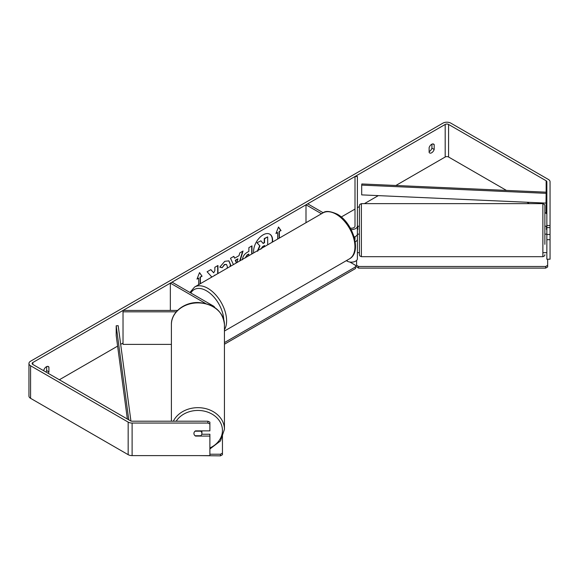 <?xml version="1.0" encoding="UTF-8"?>
<svg xmlns="http://www.w3.org/2000/svg" width="579" height="579" viewBox="0 0 579 579"><rect width="100%" height="100%" fill="white"/><g stroke="black" fill="none" stroke-linecap="round" stroke-linejoin="round"><path stroke-width="0.87" d="M355.209 241.827A5.985 3.452 0 0 0 357.395 239.156L357.395 234.097L357.793 234.097M357.395 239.156L357.395 258.697A5.985 3.452 180 0 1 353.704 261.889A5.985 3.452 180 0 1 347.183 261.143L346.351 260.659M350.338 228.112A3.59 2.07 180 0 0 354.999 226.136L354.999 176.508L357.395 176.508L357.395 233.945A5.985 3.452 180 0 1 354.145 237.021M357.395 226.136A5.985 3.452 180 0 1 351.135 229.581M321.504 213.752L306.002 204.8L306.002 222.698M354.84 239.771A3.59 2.07 0 0 0 354.999 239.156L354.999 236.71M323.198 212.775L307.695 203.822L306.002 204.8M177.536 310.438L123.03 310.438L123.03 311.82L176.262 311.82M123.03 311.82L123.03 344.389L171.398 344.389M214.787 307.536A5.985 3.452 0 0 0 213.21 305.922L172.028 282.147L170.342 283.124L170.342 310.438M205.531 303.447L170.342 283.124M171.398 421.208L171.398 324.544A26.525 21.655 -0 0 1 197.917 302.889A26.525 21.655 -0 0 1 224.442 324.544L224.442 429.321A26.525 21.655 180 0 0 202.983 408.065A26.525 21.655 180 0 0 173.331 421.208M201.912 430.863L201.912 433.468A3.988 3.257 -0 0 1 200.768 435.748L195.072 435.748A3.988 3.257 -0 0 1 193.929 433.468L193.929 433.468A3.988 3.257 -0 0 1 195.072 431.189L200.768 431.189A3.988 3.257 -0 0 1 201.912 433.468M272.188 242.225A13.455 7.766 120 0 0 269.691 234.119M272.514 242.029A13.455 7.766 120 0 0 269.828 234.198A13.455 7.766 120 0 0 263.105 234.864A13.455 7.766 120 0 0 253.696 252.9M506.422 190.404L448.573 157.01A2.396 1.382 0 0 0 445.193 157.01L395.877 185.483M378.311 195.622L364.415 203.642M359.393 206.544L357.395 207.695M354.999 209.077L341.255 217.016M123.03 343.007L120.678 344.367M117.609 346.133L59.355 379.766M546.858 225.506L550.05 225.506L550.05 227.598L546.858 227.598L546.858 181.755A2.396 1.382 0 0 0 546.156 180.778L448.573 124.442A2.396 1.382 0 0 0 445.193 124.442L32.844 362.512A2.396 1.382 0 0 0 32.142 363.489A2.396 1.382 0 0 0 32.844 364.466L130.427 420.803A2.396 1.382 0 0 0 132.113 421.208L207.89 421.208L209.887 422.149L209.887 423.987L207.89 423.046L207.89 421.208M217.965 273.527L217.965 265.508L214.838 267.31L214.838 270.683L213.687 272.81L210.857 269.611L207.101 271.775L211.516 276.653L211.06 277.515M233.431 264.596L230.5 258.27L233.829 256.345L234.647 258.183L239.018 255.665L239.815 252.893L243.035 251.025L240.104 260.745M429.119 147.609A3.988 2.302 -60 0 1 433.649 144.106A3.988 2.302 -60 0 1 434.192 144.678L434.192 149.469A3.988 2.302 -60 0 1 431.652 152.776A3.988 2.302 -60 0 1 429.661 152.972A3.988 2.302 -60 0 1 429.119 152.4L429.119 147.609M48.231 373.346A3.988 2.302 120 0 0 48.918 371.906L48.918 367.115A3.988 2.302 120 0 0 48.375 366.543A3.988 2.302 120 0 0 43.845 370.046L43.845 370.813M197.157 278.716L198.684 278.159L196.99 279.136L199.531 272.593L202.071 276.205L200.377 277.182L200.377 283.681M198.684 278.159L198.684 284.658M279.071 238.251L279.071 231.426L281.039 230.608L278.506 226.997L275.966 233.54L277.659 232.563L277.659 239.062M279.346 231.586L279.346 238.085M242.471 259.768C242.688 256.548 244.302 254.051 247.32 252.278L248.869 251.387L248.869 247.66L251.995 245.858L251.995 253.877M227.127 268.236L227.373 266.586L226.498 264.473L224.681 264.661L222.133 267.715L219.781 267.136L224.775 261.31L228.922 260.861L230.594 264.69L230.456 266.311M431.934 144.164L431.934 148.166A3.988 2.302 -60 0 1 429.394 151.474A3.988 2.302 -60 0 1 429.119 151.618M550.05 225.506L550.05 181.755A5.587 3.221 0 0 0 548.414 179.476L450.831 123.139A5.587 3.221 0 0 0 442.935 123.139L30.586 361.209A5.587 3.221 0 0 0 28.95 363.489A5.587 3.221 0 0 0 30.586 365.762L128.169 422.105A5.587 3.221 0 0 0 132.113 423.046L207.89 423.046M45.973 372.044A3.988 2.302 120 0 0 46.66 370.603L46.66 366.594M546.858 214.324A2.396 1.382 0 0 0 546.156 213.347L544.868 212.602M529.351 203.642L526.933 202.245M28.95 363.489L28.95 396.05A5.587 3.221 0 0 0 30.586 398.33L128.169 454.674A5.587 3.221 0 0 0 132.113 455.615L209.887 455.615L209.887 436.074L195.528 436.074A3.988 3.257 -0 0 1 193.929 433.468A3.988 3.257 -0 0 1 195.528 430.863L209.887 430.863L209.887 423.987M201.796 434.236L209.887 434.236L209.887 436.074M546.858 227.598L546.858 234.473L550.05 234.473L550.05 227.598M546.858 234.473L546.858 259.226L550.05 259.226L550.05 234.473M546.858 239.684L550.05 239.684M434.192 144.678L432.882 143.925M434.192 149.469L431.934 148.166M48.918 367.115L47.608 366.355M48.918 371.906L46.66 370.603M257.365 251.098L259.689 245.749L256.996 242.753L260.89 240.828L263.17 243.469L264.545 242.673L264.545 238.722L267.679 236.912L267.679 244.823M260.89 240.828L256.996 242.753M262.982 243.252L264.263 242.514L264.263 238.562L267.679 236.912M259.689 245.749L257.271 242.919M257.648 251.264L259.971 245.909M199.473 272.745L202.071 276.205M201.789 276.045L200.377 277.182M200.095 277.023L200.095 283.84M276.125 233.12L277.659 232.563M279.071 231.426L281.039 230.608M280.757 230.449L278.441 227.156M242.637 251.257L239.699 260.977M233.663 256.439L234.647 258.183M237.057 262.504L237.774 258.842L235.262 260.297L236.362 262.902M238.056 259.008L235.544 260.463L236.536 262.808M251.713 246.017L251.713 254.043M248.869 255.686L248.586 254.051L247.103 254.905L245.315 257.735M248.869 254.21L247.385 255.071L245.597 257.793M210.763 269.662L213.687 272.81M217.682 273.693L217.682 265.667M214.107 275.756L214.838 275.054M228.777 260.782L230.312 264.523L230.102 266.514M226.353 264.4L224.399 264.494L222.133 267.715M221.851 267.549L219.817 267.049M264.545 246.632L264.545 245.51L262.475 246.705L260.796 249.223M264.263 246.799L264.263 245.67M542.87 203.642L361.383 203.642L361.383 256.692L542.87 256.692L542.87 203.642L544.484 204.467L544.868 205.639L544.868 244.331M361.383 256.692L359.791 255.896L359.393 254.702L359.393 205.639L359.776 204.452L361.383 203.642M546.858 229.537L546.46 229.537L546.46 226.179L546.858 226.244M546.46 234.097L546.858 234.097M359.393 226.179L357.395 226.244M357.793 226.179L357.793 229.537L357.395 229.537M357.395 252.661L359.393 252.661M542.87 252.661L546.858 252.661M547.654 259.226L547.654 266.955L545.664 268.106L358.589 268.106L356.599 266.955L356.599 260.427M545.664 268.106L545.664 266.478L358.589 266.478L358.589 268.106M545.664 266.478L547.654 265.327M356.599 265.327L358.589 266.478M349.854 262.034L355.499 265.298L355.499 266.926L224.442 342.587M355.499 266.926L355.499 268.555L224.442 344.216M209.887 454.233L220.454 454.233L220.454 455.861L198.517 455.615M220.454 455.861L222.452 454.71L222.452 434.474M222.452 453.082L220.454 454.233M546.156 192.177L546.004 203.099L361.687 194.884L361.687 185.114L361.839 183.963L546.156 192.177L546.004 203.099M546.004 193.328L361.687 185.114M128.77 419.847L116.198 325.782L116.198 335.552L127.358 419.03M130.926 421.027L118.181 325.695L116.198 325.782M347.183 260.181L347.183 261.143M176.175 421.208A24.528 20.026 -0 0 1 203.765 411.025A24.528 20.026 -0 0 1 222.452 430.479A24.528 20.026 -0 0 1 209.887 447.958M445.193 124.442L445.193 157.01M32.844 362.512L32.844 364.466M132.113 423.046L132.113 455.615M448.573 124.442L448.573 157.01M546.156 180.778L546.156 213.347M30.586 365.762L30.586 398.33M128.169 422.105L128.169 454.674M349.441 258.871A26.525 15.315 -120 0 0 353.508 237.622A26.525 15.315 -120 0 0 336.182 214.244A26.525 15.315 -120 0 0 322.916 212.934C325.405 210.64 330.16 211.046 337.181 214.143C352.937 222.51 362.331 252.183 349.441 258.871L224.442 331.043M322.916 212.934L194.587 287.025A26.525 15.315 60 0 1 207.854 288.335A26.525 15.315 60 0 1 224.442 329.668M223.755 319.536A24.528 14.164 -120 0 0 206.442 290.781A24.528 14.164 -120 0 0 190.853 293.017M209.887 448.986L220.476 440.923L224.442 429.321M171.398 324.544C171.058 312.421 184.231 301.977 198.438 302.527C214.187 303.932 222.857 311.27 224.442 324.544M544.868 226.179L546.46 226.179M544.868 234.155L546.46 234.155M357.793 234.155L359.393 234.155M542.87 256.692C544.311 256.215 544.977 255.549 544.868 254.702M194.587 287.025L189.912 292.475"/></g></svg>
